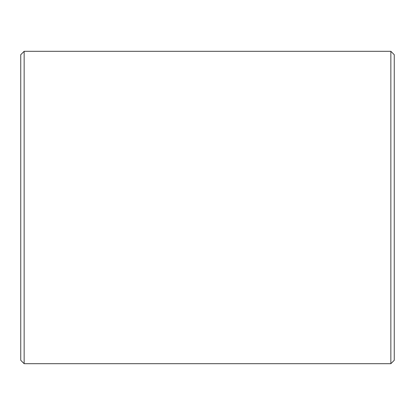<?xml version="1.0" encoding="UTF-8"?>
<svg xmlns="http://www.w3.org/2000/svg" width="415" height="415" viewBox="0 0 415 415"><rect width="100%" height="100%" fill="white"/><g stroke="black" fill="none" stroke-linecap="round" stroke-linejoin="round"><path stroke-width="0.62" d="M394.25 54.702L394.25 360.298L390.852 363.69L390.852 51.31L394.25 54.702M24.148 363.69L20.75 360.298L20.75 54.702L24.148 51.31L24.148 363.69L390.852 363.69M24.148 51.31L390.852 51.31"/></g></svg>
